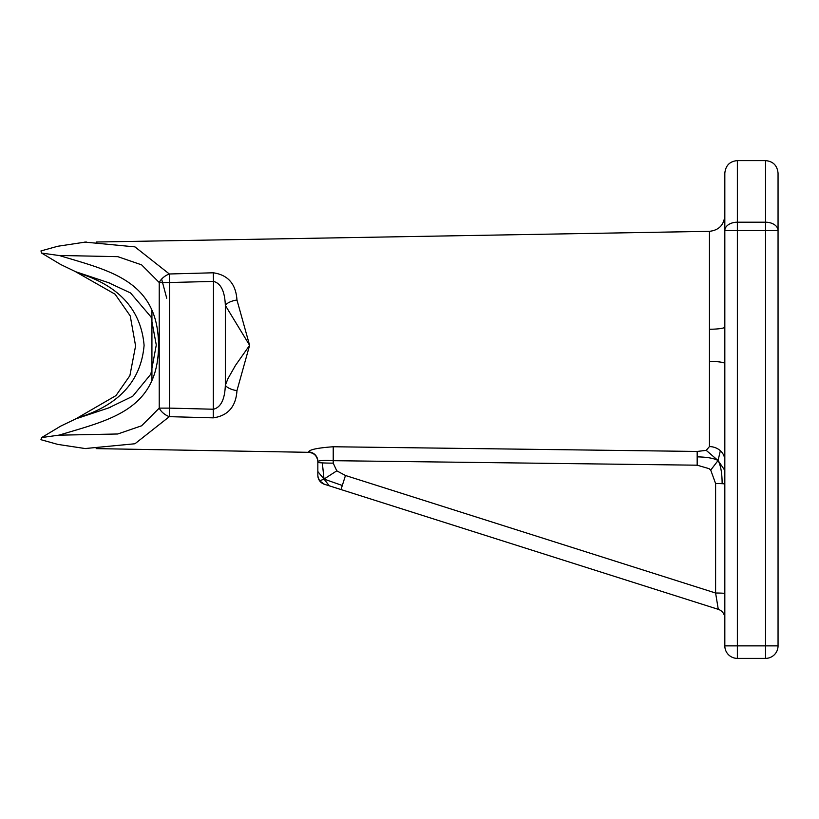 <?xml version="1.0" encoding="UTF-8"?>
<svg xmlns="http://www.w3.org/2000/svg" width="819" height="819" viewBox="0 0 819 819"><rect width="100%" height="100%" fill="white"/><g stroke="black" fill="none" stroke-linecap="round" stroke-linejoin="round"><path stroke-width="1.23" d="M697.225 456.859C706.971 457.043 713.912 458.261 718.068 460.524L706.213 450.358L697.174 451.453L697.174 465.192L333.22 460.677L333.231 446.754L697.174 451.453L706.213 450.358L709.449 446.57L709.449 361.394A15.653 2.211 180 0 1 724.825 363.595L724.825 173.137C725.644 165.458 729.811 161.282 737.356 160.616L737.356 230.548L724.825 230.548A12.52 8.344 0 0 1 737.356 222.205L765.53 222.205A12.52 8.344 0 0 1 778.05 230.548L778.05 173.137C777.241 165.458 773.064 161.282 765.53 160.616L765.53 645.863L778.05 645.863L778.05 230.548L778.05 499.088M724.825 593.529A9.388 0.512 0 0 0 715.601 593.017L715.601 483.527A9.388 0.512 180 0 1 722.133 483.681C722.092 473.085 720.73 465.366 718.068 460.524L710.718 470.106L709.049 468.652L697.174 465.192M715.601 483.527L710.718 470.106M724.825 398.065L724.825 460.473A15.653 13.903 0 0 0 720.341 450.726L718.068 460.524L724.825 470.413M722.133 483.681A9.388 0.512 180 0 1 724.825 484.049M720.341 450.726A15.653 13.903 0 0 0 709.449 446.57M709.449 361.394L709.449 329.248A15.653 2.211 180 0 0 724.825 327.047M724.825 292.578L724.825 230.548M96.161 448.617L308.62 452.323C314.179 452.907 317.26 456.04 317.844 461.711L317.844 461.353C319.758 460.462 324.887 460.227 333.22 460.677C324.887 460.227 319.758 460.462 317.844 461.353L317.844 462.285L317.844 461.353A9.388 9.367 180 0 0 308.62 451.986C309.224 449.651 317.424 447.911 333.231 446.754M333.22 460.677L333.22 463.144L336.793 470.843L345.475 475.491L715.601 593.017L718.283 609.346A9.388 9.388 0 0 1 724.825 618.294M333.22 463.144A15.653 0.86 180 0 1 322.338 462.889A15.653 0.86 180 0 1 317.844 462.285L317.844 475.327A9.388 9.388 0 0 0 324.396 484.275L341.011 489.557L345.475 475.491M336.793 470.843L323.996 479.084L322.338 462.889M329.34 485.841L323.996 479.084L342.301 485.483M317.844 471.57L323.996 479.084L319.656 480.876L324.396 484.275M718.283 609.346L329.269 485.821M324.222 484.224A9.388 9.388 0 0 1 323.556 483.968M319.656 480.876L318.048 477.282A9.388 9.388 0 0 1 318.028 477.18L318.038 477.201M317.967 476.812L317.967 476.842A9.388 9.388 0 0 1 317.844 475.327M778.05 504.002L778.05 645.863A12.52 12.52 0 0 1 765.53 658.384L737.356 658.384A12.52 12.52 0 0 1 724.825 645.863L724.825 363.595M85.217 242.086L86.466 242.066M84.715 242.096L134.961 246.888L169.338 273.986L213.268 272.788C228.01 274.918 235.903 283.988 236.967 300.02L249.611 345.321L236.967 390.622C235.903 406.654 228.01 415.724 213.268 417.854L169.338 416.656L134.961 443.755L85.022 448.556M86.466 448.577L85.217 448.556M166.718 298.208L161.63 279.084M108.558 282.678L75.829 271.785L60.698 264.517L41.646 253.081L40.95 250.931L57.719 246.273L84.715 242.178M85.022 448.525L57.719 444.389L40.95 439.701L41.646 437.561L60.698 426.126L75.829 418.847L108.599 407.944M81.153 273.935C120.158 286.845 141.134 310.657 144.093 345.352C141.134 379.985 120.158 403.787 81.173 416.758M41.646 253.081L59.122 255.528M59.122 435.114L41.646 437.561M59.132 435.176L117.772 433.988L141.595 425.798L159.224 408.118L169.553 408.118L169.338 416.656A12.52 7.791 -147 0 1 159.224 408.118L159.224 282.524A12.52 7.791 -33 0 1 169.338 273.986L169.553 282.524L159.224 282.524L141.595 264.844L117.772 256.654L59.132 255.467C108.016 270.454 158.425 279.811 158.517 345.331C158.446 410.872 107.985 420.178 59.122 435.135M151.924 310.145L151.924 380.507M778.05 506.992L778.05 513.257M778.05 580.906L778.05 576.003M778.05 230.548L737.356 230.548L737.356 658.384L765.53 658.384L765.53 645.863L724.825 645.863A12.52 12.52 0 0 0 737.356 658.384M213.268 272.788L213.483 281.408L169.553 282.524L169.553 408.118L213.483 409.234C220.854 407.381 224.805 399.385 225.338 385.268L227.969 378.613L235.503 365.366L249.611 345.321L225.338 305.385C224.805 291.257 220.854 283.261 213.483 281.408L213.268 417.854M236.967 390.622A12.52 5.334 -170.7 0 1 225.338 385.268L225.338 305.385A12.52 5.334 -9.3 0 1 236.967 300.02M709.449 329.248L709.449 231.327C718.816 230.272 723.935 225.051 724.825 215.673M318.212 477.948L317.844 475.542M96.171 242.025L709.449 231.327M75.809 271.836L115.121 294.236L130.231 315.899L135.585 345.905L129.883 375.655L115.981 395.587L75.829 418.847M108.395 282.627L130.559 292.967L151.075 317.025L156.286 345.014L150.85 374.15L132.719 396.253L108.477 407.995M765.53 160.616L737.356 160.616M110.76 283.487L108.558 282.688M110.76 407.156L108.589 407.934"/></g></svg>
